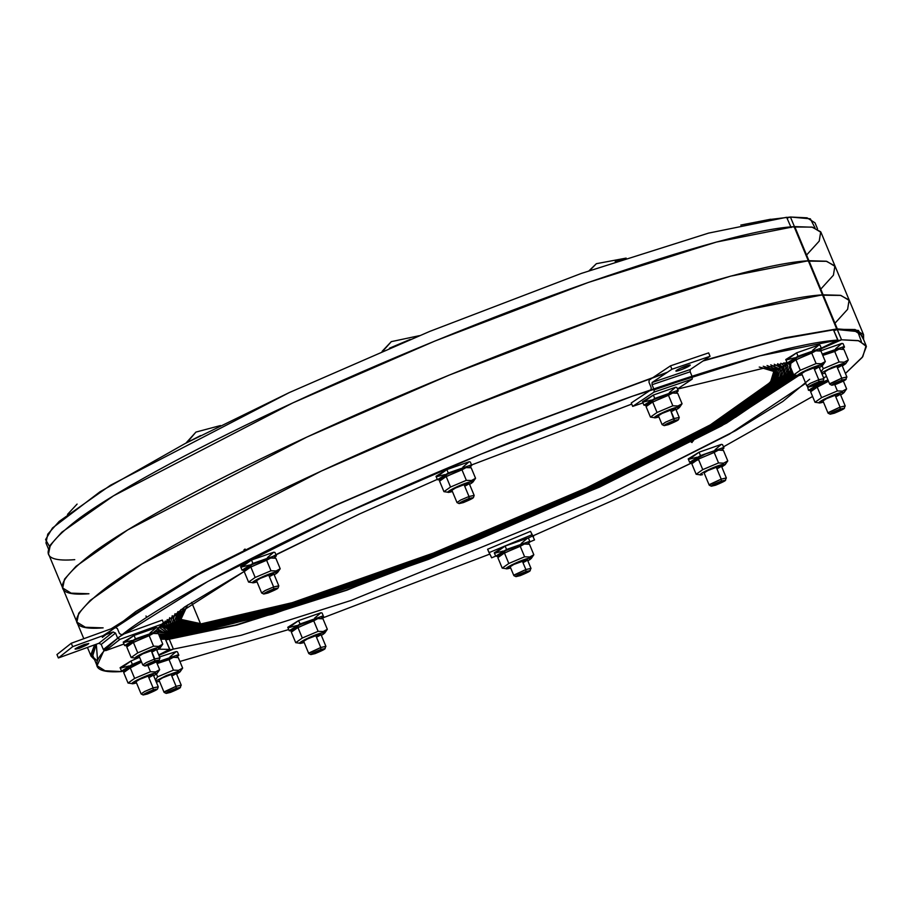 <?xml version="1.0" encoding="UTF-8"?>
<svg xmlns="http://www.w3.org/2000/svg" width="912" height="912" viewBox="0 0 912 912"><rect width="100%" height="100%" fill="white"/><g stroke="black" fill="none" stroke-linecap="round" stroke-linejoin="round"><path stroke-width="1.37" d="M814.986 227.84L810.335 218.812L790.442 217.022L787.181 218.059L790.419 217.022L794.694 227.248L790.419 217.022L794.694 227.248L790.419 217.022L807.063 217.82L815.009 222.836L817.528 228.889M863.573 334.67L820.982 232.355L812.524 227.213L794.74 226.609L808.933 260.707L794.74 226.609L808.933 260.707L794.74 226.609L793.622 226.997L794.101 226.643L808.306 260.752L807.815 261.106L826.717 261.311L835.175 266.464L826.717 261.311L808.933 260.707L826.215 261.22L834.913 265.916L833.42 275.207L820.766 289.138L833.42 275.207L834.913 265.916L826.215 261.22L808.933 260.707L823.126 294.815L808.933 260.707L807.815 261.106L808.933 260.707L823.126 294.815L808.933 260.707L807.815 261.106L808.306 260.752L807.815 261.106L808.306 260.752L822.499 294.861L822.008 295.203L840.91 295.42L849.38 300.561L840.91 295.42L823.126 294.815L840.408 295.317L849.106 300.014L847.624 309.305L834.959 323.236L847.624 309.305L849.106 300.014L840.408 295.317L823.126 294.815L837.33 328.924L823.126 294.815L822.008 295.203L823.126 294.815L837.33 328.924L823.126 294.815L822.499 294.861L822.008 295.203L822.499 294.861L836.692 328.958L836.213 329.312L855.103 329.528L863.573 334.67L863.596 339.56L858.431 330.452L837.33 328.924L833.921 330.372L836.213 329.312M806.573 255.029L819.227 241.099L820.72 231.808L812.011 227.111L793.622 226.997L794.101 226.643L836.692 328.958L784.89 337.873L703.813 360.457L784.89 337.873L836.692 328.958L822.499 294.861L744.842 310.251L616.683 350.664L463.342 409.226L321.172 471.128L141.907 564.026L90.22 600.404L78.706 613.274L76.893 622.121L78.706 613.274L90.22 600.404L141.907 564.026L321.172 471.128L463.342 409.226L616.683 350.664L744.842 310.251L822.499 294.861L836.692 328.958M168.013 638.639L235.752 625.028L345.682 590.36L477.204 540.121L599.138 487.042L721.529 425.562L798.251 375.208L721.529 425.562L599.138 487.042L477.204 540.121L345.682 590.36L235.752 625.028L169.119 638.252L168.834 637.568L169.119 638.252L165.79 639.665L168.515 638.286L160.421 638.491M861.395 341.578L857.747 331.603L837.284 329.563L834.024 330.6L837.273 329.563L841.548 339.8L837.273 329.563L841.548 339.8L858.169 340.598L866.115 345.614L862.786 356.683L845.424 373.487L862.228 357.424L866.4 346.514L858.899 340.769L841.548 339.8L837.273 329.563L853.906 330.361L861.851 335.388L866.115 345.614M812.592 396.469L723.478 446.846L812.592 396.469M693.439 462.099L622.93 495.934L527.706 538.205L622.93 495.934L698.546 459.545M489.755 554.108L321.685 618.325L489.755 554.108M288.705 629.554L179.892 661.485L288.705 629.554M798.901 375.505L721.574 425.881L599.743 487.008L346.936 590.167L236.778 625.085L165.893 639.905L169.119 638.867L173.383 649.093L168.754 650.21L158.893 655.306L173.383 649.093L241.042 635.322L351.2 600.404L603.995 497.234L729.258 434.215L805.741 383.336M802.571 372.016L726.579 423.088L599.743 487.008L346.936 590.167L236.778 625.085L169.119 638.867L173.383 649.093L241.042 635.322L351.2 600.404L603.995 497.234L735.437 430.726L782.849 401.44L809.651 379.232M821.484 348.578L841.548 339.8L836.885 340.917L821.484 348.578M174.078 635.824L275.732 612.214L429.643 558.121L596.334 487.236L731.128 418.551L793.999 374.969L731.128 418.551L596.334 487.236L429.643 558.121L275.732 612.214L174.078 635.824L175.845 635.014L174.078 635.824L159.133 635.402L174.078 635.824L274.558 612.898L429.37 558.486L597.029 487.19L732.61 418.106L794.979 375.14L732.61 418.106L597.029 487.19L429.37 558.486L274.558 612.898L174.078 635.824M175.549 634.319L175.845 635.014L175.549 634.319L175.845 635.014L158.54 633.965L175.845 635.014L175.549 634.319M181.112 632.575L280.44 609.49L430.76 556.662L593.552 487.43L725.211 420.352L769.637 392L792.083 371.002L769.637 392L725.211 420.352L593.552 487.43L430.76 556.662L280.44 609.49L181.112 632.575L182.879 631.754L181.112 632.575L166.166 632.084L159.03 627.205L165.608 631.959L181.112 632.575L279.266 610.174L430.475 557.027L594.248 487.384L726.693 419.896L769.283 392.912L792.608 372.267L769.283 392.912L726.693 419.896L594.248 487.384L430.475 557.027L279.266 610.174L181.112 632.575M182.582 631.07L182.879 631.754L182.582 631.07L182.879 631.754L161.128 627.068L160.808 625.803L166.964 631.024L182.879 631.754L182.582 631.07M780.843 363.261L785.984 366.966C797.407 379.757 699.561 438.159 590.782 487.624C523.739 518.803 433.052 556.434 354.312 583.999C272.677 612.123 217.877 626.966 189.913 628.505L188.146 629.314L189.913 628.505L189.616 627.809L189.913 628.505L189.616 627.809L189.913 628.505L188.146 629.314L283.963 607.449L431.593 555.568L591.478 487.578L720.776 421.697L778.004 382.858L787.922 370.01L783.921 362.862L787.865 366.179L785.414 374.798L772.715 387.44L720.776 421.697L591.478 487.578L431.593 555.568L283.963 607.449L188.146 629.314L285.137 606.765L431.866 555.203L590.782 487.624L719.294 422.142L770.925 388.09L783.545 375.527L785.984 366.966L780.843 363.261L785.984 366.966C797.407 379.757 699.561 438.159 590.782 487.624C523.739 518.803 433.052 556.434 354.312 583.999C272.677 612.123 217.877 626.966 189.913 628.505C177.806 629.428 170.738 627.901 168.686 623.922L169.666 617.663M189.913 628.505C177.806 629.428 170.738 627.901 168.686 623.922L189.913 628.505L189.616 627.809L189.913 628.505L285.137 606.765L431.866 555.203L590.782 487.624L719.294 422.142L750.405 402.99M780.319 369.326L770.731 364.846L780.569 370.135L773.957 382.413L714.848 423.487L588.696 487.772L432.698 554.108L288.671 604.724L195.179 626.065L289.845 604.04L432.983 553.732L588.001 487.817L713.366 423.943L763.743 390.724L776.044 378.469L778.426 370.112L767.049 365.518L778.495 370.272L772.852 382.333L713.366 423.943L588.001 487.817L432.983 553.732L289.845 604.04L195.179 626.065L196.946 625.244L195.179 626.065L174.352 621.562L177.92 611.61L175.902 623.546L195.179 626.065L288.671 604.724L432.698 554.108L588.696 487.772L714.848 423.487L765.533 390.062L777.925 377.739L780.319 369.326L778.7 365.427M196.65 624.549L196.946 625.244L196.65 624.549L196.946 625.244L176.233 620.776L180.986 609.467L177.418 622.44L196.946 625.244L196.65 624.549M776.534 370.899L763.219 366.248L776.317 370.432L771.7 382.276L711.884 424.388L587.305 487.863L433.257 553.367L291.019 603.356L198.702 624.435L292.193 602.684L433.542 553.003L586.61 487.909L710.414 424.832L760.141 392.035L772.304 379.939L774.653 371.686L759.229 367.057L774.037 370.648L770.503 382.219L710.414 424.832L586.61 487.909L433.542 553.003L292.193 602.684L198.702 624.435L200.458 623.614L198.702 624.435L178.125 619.989L184.213 607.267L178.969 621.311L198.702 624.435L291.019 603.356L433.257 553.367L587.305 487.863L711.884 424.388L761.942 391.373L774.174 379.198L776.534 370.899L774.926 367.023M191.623 602.376L200.458 623.614L191.623 602.376L200.458 623.614L180.017 619.202L187.598 605.009L180.565 620.171L200.458 623.614L191.623 602.376M774.254 364.253L782.2 368.539C793.486 381.182 696.836 438.866 589.391 487.715C523.18 518.518 433.599 555.693 355.817 582.916C275.185 610.698 221.057 625.347 193.424 626.875L191.668 627.684L193.424 626.875L193.139 626.179L193.424 626.875L193.139 626.179L193.424 626.875L191.668 627.684L286.311 606.081L432.151 554.838L590.087 487.669L717.812 422.598L776.055 382.607L784.423 369.998L777.628 363.717L784.092 367.753L781.664 376.268L769.124 388.751L717.812 422.598L590.087 487.669L432.151 554.838L286.311 606.081L191.668 627.684L287.497 605.397L432.425 554.473L589.391 487.715L716.33 423.043L767.334 389.401L779.794 376.998L782.2 368.539L774.254 364.253L782.2 368.539C793.486 381.182 696.836 438.866 589.391 487.715C523.18 518.518 433.599 555.693 355.817 582.916C275.185 610.698 221.057 625.347 193.424 626.875C181.477 627.787 174.488 626.282 172.459 622.349L175.024 613.685M193.424 626.875C181.477 627.787 174.488 626.282 172.459 622.349L193.424 626.875L193.139 626.179L193.424 626.875L287.497 605.397L432.425 554.473L589.391 487.715L716.33 423.043L747.065 404.119M790.795 363.272L790.294 371.594L778.221 384.533L723.729 420.797L592.857 487.475L431.034 556.297L281.614 608.806L184.634 630.944L282.788 608.122L431.308 555.932L592.162 487.532L722.247 421.253L774.231 387.007L787.102 374.319L789.838 365.598L787.102 374.319L774.231 387.007L722.247 421.253L592.162 487.532L431.308 555.932L282.788 608.122L184.634 630.944L186.39 630.135L184.634 630.944L163.02 626.282L162.655 624.332L168.332 630.078L184.634 630.944L281.614 608.806L431.034 556.297L592.857 487.475L723.729 420.797L770.503 390.678L791.399 369.36M186.105 629.44L186.39 630.135L186.105 629.44L186.39 630.135L164.912 625.495L164.924 621.425L168.902 628.847L186.39 630.135L186.105 629.44M789.667 365.199L787.968 363.215L789.667 365.199M793.064 373.339C776.021 395.591 686.383 445.444 594.943 487.339C525.449 519.658 431.433 558.68 349.798 587.248C265.164 616.409 208.358 631.788 179.356 633.384C166.816 634.342 159.475 632.757 157.354 628.642L164.32 632.894L179.356 633.384L278.08 610.846L430.202 557.392L594.943 487.339L728.175 419.452L769.181 393.608L793.064 373.339C776.021 395.591 686.383 445.444 594.943 487.339C525.449 519.658 431.433 558.68 349.798 587.248C265.164 616.409 208.358 631.788 179.356 633.384L278.08 610.846L430.202 557.392L594.943 487.339L728.175 419.452L760.426 399.593M179.356 633.384L179.071 632.689L179.356 633.384L177.601 634.205L179.356 633.384L179.071 632.689L179.356 633.384L177.601 634.205L276.906 611.53L429.917 557.756L595.639 487.293L729.657 419.007L793.451 374.296L729.657 419.007L595.639 487.293L429.917 557.756L276.906 611.53L177.601 634.205L179.356 633.384L179.071 632.689L179.356 633.384C166.816 634.342 159.475 632.757 157.354 628.642M170.567 637.454L273.383 613.571L429.085 558.851L597.713 487.145L734.092 417.662L795.982 375.265L734.092 417.662L597.713 487.145L429.085 558.851L273.383 613.571L170.567 637.454L172.322 636.644L170.567 637.454L160.033 637.579L170.567 637.454L272.209 614.255L428.811 559.227L598.409 487.099L735.574 417.206L797.054 375.299L735.574 417.206L598.409 487.099L428.811 559.227L272.209 614.255L170.567 637.454M172.322 636.644L172.037 635.949L172.322 636.644L172.037 635.949L172.322 636.644L159.611 636.565M180.508 687.443L176.176 688.275L166.201 693.394L170.453 692.402L179.915 688.013L181.203 685.14L176.084 686.303L171.057 674.23L176.084 686.303L164.08 692.345L159.053 680.272M176.221 673.124L181.249 685.197L176.084 686.303L176.176 688.275C165.756 692.641 163.841 694.021 170.453 692.402C180.872 688.036 182.788 686.656 176.176 688.275L176.084 686.303L164.776 691.535L164.171 692.425L166.201 693.394M325.185 648.637L320.864 649.469L310.878 654.588L315.13 653.596L324.592 649.207L325.88 646.334L320.762 647.497L315.734 635.425L320.762 647.497L308.758 653.528L303.73 641.455M320.465 633.27L325.926 646.391L320.762 647.497L320.864 649.469C310.433 653.836 308.53 655.204 315.13 653.596C325.55 649.23 327.465 647.851 320.864 649.469L320.762 647.497L309.464 652.73L308.849 653.619L310.878 654.588M725.633 480.248L721.312 481.08L711.326 486.199L715.578 485.207L725.04 480.818L726.328 477.945L721.21 479.108L716.182 467.035L721.21 479.108L709.205 485.138L703.745 472.017M720.913 464.881L726.374 478.002L721.21 479.108L721.312 481.08C710.881 485.446 708.977 486.814 715.578 485.207C725.998 480.841 727.913 479.461 721.312 481.08L721.21 479.108L709.901 484.34L709.297 485.23L711.326 486.199M692.151 442.491L692.105 441.579L693.508 440.701L691.399 442.377M530.26 570.684L525.939 571.516L515.964 576.635L520.216 575.643L529.678 571.254L530.966 568.381L525.848 569.544L522.245 560.88L525.848 569.544L513.844 575.586L510.241 566.922M527.398 559.774L531.012 568.438L525.848 569.544L525.939 571.516C515.519 575.882 513.604 577.262 520.216 575.643C530.636 571.277 532.551 569.897 525.939 571.516L525.848 569.544L514.539 574.777L513.923 575.666L515.964 576.635M844.478 408.245L840.146 409.078L830.171 414.196L834.423 413.193L843.885 408.815L845.173 405.931L840.055 407.105L835.027 395.033L840.055 407.105L828.05 413.136L823.023 401.063M839.758 392.867L845.219 405.988L840.055 407.105L840.146 409.078C829.726 413.444 827.811 414.812 834.423 413.193C844.843 408.827 846.758 407.459 840.146 409.078L840.055 407.105L828.746 412.338L828.142 413.216L830.171 414.196M846.165 379.289L841.844 380.122L831.858 385.252L836.11 384.248L845.572 379.859L846.86 376.987L841.742 378.149L836.714 366.077L841.742 378.149L829.738 384.191L824.71 372.119M841.445 363.922L846.906 377.044L841.742 378.149L841.844 380.122C831.413 384.488 829.51 385.867 836.11 384.248C846.53 379.882 848.445 378.503 841.844 380.122L841.742 378.149L830.444 383.382L829.829 384.271L831.858 385.252M822.225 354.107L843.315 346.822L844.501 347.073L842.392 349.159L843.315 346.822L822.225 354.107M844.501 347.073L843.076 343.664L841.901 343.414L820.344 350.903L841.901 343.414L835.62 348.737M156.568 662.26L177.658 654.976L178.843 655.226L176.734 657.313L177.658 654.976L156.568 662.26M178.843 655.226L177.418 651.818L176.244 651.556L159.577 656.925L176.244 651.556L169.963 656.891M845.698 363.717L848.308 359.955L844.204 362.189L842.312 366.02L845.698 363.717L843.509 363.375L832.097 367.354L821.495 372.803L832.097 367.354L843.509 363.375L844.204 362.189L839.097 361.984L834.719 351.485L822.772 355.418L834.719 351.485L838.823 349.25L837.547 349.057L843.931 349.444L848.308 359.955L844.204 362.189L839.097 361.984L823.285 368.676L821.062 371.765L823.285 368.676L822.111 365.86L823.285 368.676L839.097 361.984L834.719 351.485L838.823 349.25L842.152 349.136M825.155 373.168L821.951 373.909L825.155 373.168M824.801 371.845L828.313 369.645L840.294 365.005L841.628 364.846L838.288 367.445C847.579 362.816 837.056 365.142 828.313 369.645M839.884 349.079L837.547 349.057L822.464 354.665L837.547 349.057L843.931 349.444L848.308 359.955L845.8 363.284M180.029 671.87L182.651 668.108L178.547 670.343L176.654 674.173L180.029 671.87L177.851 671.528L166.44 675.507L155.838 680.956L166.44 675.507L177.851 671.528L178.547 670.343L173.428 670.138L169.062 659.638L157.115 663.571L169.062 659.638L173.166 657.404L171.889 657.21L178.273 657.598L182.651 668.108L178.547 670.343L173.428 670.138L157.628 676.818L155.405 679.919L157.628 676.818L156.454 674.014L157.628 676.818L173.428 670.138L169.062 659.638L173.166 657.404L176.495 657.29M159.486 681.321L156.294 682.062L159.486 681.321M159.144 679.999L162.644 677.798L174.637 673.159L175.959 672.999L172.63 675.598C181.921 670.97 171.399 673.295 162.644 677.798M174.215 657.233L171.889 657.21L156.796 662.819L171.889 657.21L178.273 657.598L182.651 668.108L180.143 671.437M723.968 448.031L722.543 444.623L721.369 444.361L699.071 452.204L700.496 455.612L722.783 447.769L723.968 448.031L721.859 450.118L722.783 447.769L700.496 455.612L689.632 462.316L692.653 462.281L690.817 462.578L700.496 455.612L699.071 452.204L688.218 458.907L689.632 462.316M715.088 449.696L721.369 444.361L699.071 452.204L689.392 459.158L697.064 457.197M700.61 474.901L702.548 474.662C692.527 477.056 714.21 466.089 722.977 464.333L725.165 464.675L727.776 460.902L723.398 450.403L717.014 450.004L705.603 453.982L695.389 459.146L691.786 463.763L696.164 474.274L691.786 463.763L698.375 459.124L714.187 452.443L718.291 450.197L717.014 450.004L723.398 450.403L727.776 460.902L723.672 463.148L718.553 462.943L702.753 469.623L696.164 474.274L700.61 474.901L701.351 473.476L711.565 468.312L722.977 464.333L723.672 463.148L718.553 462.943L714.187 452.443L718.291 450.197L721.62 450.083M725.165 464.675L721.78 466.978L723.672 463.148L727.776 460.902L725.268 464.231M704.269 472.804L707.78 470.603L719.762 465.964L721.084 465.804L717.755 468.392C727.046 463.775 716.524 466.1 707.78 470.603M693.097 461.666L698.375 459.124L702.753 469.623L696.164 474.274M698.375 459.124L702.753 469.623L718.553 462.943L714.187 452.443L698.375 459.124M694.294 460.435L695.389 459.146L705.603 453.982L717.014 450.004L719.351 450.038M786.748 217.535L791.137 227.567M48.484 549.013L45.965 542.959L47.755 534.181L59.189 521.39L110.557 485.207L289.15 392.639L429.734 331.409L581.354 273.418L708.601 233.107L786.623 217.284L708.601 233.107L581.354 273.418L429.734 331.409L289.15 392.639L184.976 443.62L99.989 491.785L52.486 528.002L45.6 539.585L49.522 546.482M793.622 226.997L794.101 226.643L808.306 260.752C773.137 262.77 704.531 281.375 602.49 316.555C504.062 351.029 390.769 398.054 306.979 437.019C222.266 476.053 136.504 521.185 94.392 551.771C53.557 582.734 51.745 596.733 88.943 593.758L71.159 593.153L62.7 588.012L64.513 579.177L76.027 566.306L127.703 529.918L306.979 437.019L449.149 375.128L602.49 316.555L730.649 276.142L808.306 260.752L822.499 294.861C787.33 296.879 718.736 315.484 616.683 350.664C518.255 385.138 404.974 432.163 321.172 471.128C236.47 510.161 150.697 555.283 108.596 585.88C67.75 616.843 65.938 630.83 103.147 627.866L85.363 627.262L76.893 622.121L48.507 553.903L50.32 545.068L61.834 532.198L113.51 495.82L292.775 402.922L434.956 341.02L588.297 282.458L716.456 242.045L794.101 226.643L808.306 260.752L730.649 276.142L602.49 316.555L449.149 375.128L306.979 437.019L127.703 529.918L76.027 566.306L64.513 579.177L62.7 588.012M88.943 593.758C51.745 596.733 53.557 582.734 94.392 551.771C136.504 521.185 222.266 476.053 306.979 437.019C390.769 398.054 504.062 351.029 602.49 316.555C704.531 281.375 773.137 262.77 808.306 260.752L822.499 294.861C787.33 296.879 718.736 315.484 616.683 350.664C518.255 385.138 404.974 432.163 321.172 471.128C236.47 510.161 150.697 555.283 108.596 585.88C67.75 616.843 65.938 630.83 103.147 627.866M794.101 226.643C758.944 228.673 690.338 247.277 588.297 282.458C489.869 316.92 376.576 363.945 292.775 402.922C208.073 441.955 122.311 487.076 80.199 517.663C39.364 548.625 37.54 562.624 74.75 559.66M168.23 637.591L168.515 638.286L168.23 637.591M94.552 659.684L91.097 656.218L94.643 644.83L90.744 655.044L97.082 660.733M111.173 628.79L201.962 571.778L335.365 505.237L497.257 435.32L667.493 372.21L497.257 435.32L335.365 505.237L192.717 576.874L103.25 635.573M683.544 366.92L689.255 365.074L683.544 366.92M117.568 638.012L207.913 581.411L340.256 515.417L480.841 454.187L632.461 396.196L759.707 355.885L837.74 340.062L833.465 329.825L782.177 338.888L703.015 360.992L782.177 338.888L833.465 329.825L837.74 340.062C801.91 342.547 733.487 361.255 632.461 396.196C535.036 430.407 423.236 476.839 340.256 515.417C256.409 554.063 171.638 598.637 129.493 629.029C88.51 659.832 85.899 674.002 121.638 671.563L105.017 670.753L97.071 665.737L103.979 650.359M833.591 330.076L837.98 340.108L833.488 329.825L837.74 340.062L821.313 348.167L837.74 340.062M97.071 665.737L92.807 655.511L96.296 644.237L97.527 659.547M112.792 628.197L203.102 571.482L336.004 505.191L497.314 435.537L666.695 372.746L497.314 435.537L336.004 505.191L190.357 578.539L135.842 611.485L102.338 637.42M680.854 368.072L690.065 365.096L680.854 368.072M787.307 362.486L677.513 389.093L787.307 362.486M631.731 404.096L471.071 465.154L631.731 404.096M267.615 558.965L359.191 514.117L437.532 479.267L359.191 514.117L275.891 554.678M152.692 633.11L184.805 606.868L244.302 571.414L161.538 624.275M158.574 649.162L169.849 649.401L165.368 639.118L169.632 649.355L158.722 654.896L169.632 649.355L165.471 639.369M160.74 639.255L165.368 639.118L160.74 639.255M188.146 629.314L166.793 624.709L167.227 619.567L170.236 627.809L188.146 629.314M191.668 627.684L170.567 623.135L172.265 615.703M162.689 623.854L162.781 623.215L162.689 623.854M156.693 631.161L177.601 634.205L158.312 632.29M818.452 365.507L823.924 378.628L818.759 379.734L813.732 367.661L818.759 379.734L818.851 381.706L808.876 386.836L813.128 385.833L822.59 381.455L818.851 381.706C808.431 386.072 806.516 387.452 813.128 385.833C823.547 381.467 825.463 380.087 818.851 381.706L818.759 379.734L810.221 383.371L806.801 385.833L808.876 386.836M823.171 380.874L823.912 378.742L818.759 379.734L810.221 383.371L806.755 385.776L801.295 372.655M740.806 225.07L770.629 219.245M675.632 408.77L679.235 417.434L674.082 418.551L670.468 409.887L674.173 420.512L664.187 425.642L668.439 424.639L677.912 420.261L674.173 420.512C663.754 424.878 661.838 426.257 668.439 424.639C678.87 420.272 680.774 418.893 674.173 420.512L674.082 418.551L665.543 422.176L662.123 424.639L664.187 425.642M678.494 419.691L679.235 417.559L674.082 418.551L665.543 422.176L662.078 424.582L658.464 415.918M615.212 261.493L623.66 258.928L615.212 261.493M589.095 270.704L596.38 263.693L589.665 270.499L596.38 263.693L626.156 258.107M273.771 573.751L278.787 585.823L273.634 586.94L268.607 574.868L273.634 586.94L273.725 588.901L263.75 594.031L268.003 593.028L277.465 588.65L273.725 588.901C263.306 593.267 261.391 594.647 268.003 593.028C278.422 588.662 280.337 587.282 273.725 588.901L273.634 586.94L265.096 590.566L261.676 593.028L263.75 594.031M278.046 588.08L278.787 585.949L273.634 586.94L265.096 590.566L261.63 592.971L256.603 580.898M200.594 435.571L187.997 442.046L200.594 435.571M185.923 443.129L195.932 432.083L187.028 442.548L195.932 432.083L220.487 425.551M243.937 549.902L245.066 549.035L243.937 549.902M468.688 482.266L474.16 495.387L468.996 496.493L463.969 484.42L468.996 496.493L469.087 498.465L459.112 503.595L463.364 502.592L472.826 498.203L469.087 498.465C458.668 502.831 456.752 504.211 463.364 502.592C473.784 498.226 475.699 496.846 469.087 498.465L468.996 496.493L460.457 500.129L457.037 502.592L459.112 503.595M473.408 497.633L474.149 495.501L468.996 496.493L460.457 500.129L456.992 502.535L451.964 490.462M410.138 339.446L389.424 348.224L410.138 339.446M382.105 351.337L391.294 341.647L383.006 350.96L391.294 341.647L419.406 335.662M156.34 649.173L159.953 657.826L154.789 658.943L151.175 650.279L154.88 660.915L144.905 666.034L149.158 665.03L158.62 660.653L154.88 660.915C144.461 665.281 142.546 666.649 149.158 665.03C159.577 660.664 161.492 659.296 154.88 660.915L154.789 658.943L146.251 662.568L142.831 665.03L144.905 666.034M159.201 660.083L159.942 657.951L154.789 658.943L146.251 662.568L142.785 664.973L139.171 656.309M77.087 504.097L67.511 514.402M152.794 673.66L158.255 686.782L153.102 687.887L148.075 675.815L153.102 687.887L153.193 689.86L143.207 694.978L147.459 693.986L156.932 689.597L153.193 689.86C142.774 694.226 140.858 695.605 147.459 693.986C157.89 689.62 159.794 688.241 153.193 689.86L153.102 687.887L144.563 691.524L141.143 693.986L143.207 694.978M157.514 689.027L158.255 686.896L153.102 687.887L144.563 691.524L141.098 693.929L136.07 681.857M121.524 671.107L124.534 671.072L122.698 671.357L132.377 664.392L130.963 660.983L138.966 657.552L130.963 660.983L120.099 667.687L121.524 671.107L132.377 664.392L130.963 660.983L121.285 667.949L128.957 665.977M132.377 664.392L141.007 660.71L132.377 664.392M787.181 362.953L790.191 362.919L788.367 363.204L798.034 356.239L820.333 348.407L821.518 348.658L820.093 345.249L818.908 344.998L796.621 352.83L785.756 359.545L787.181 362.953L798.034 356.239L796.621 352.83L786.942 359.795L794.614 357.823M821.518 348.658L819.398 350.744L820.333 348.407L798.034 356.239L796.621 352.83L818.908 344.998L812.638 350.322M128.045 683.054L123.679 672.543L124.99 670.445L141.565 662.044L130.268 667.903L134.634 678.403L128.045 683.054L132.491 683.681L137.37 679.885L154.869 673.113L156.066 674.299L153.672 675.758L157.046 673.455L154.869 673.113L155.564 671.927L150.446 671.722L134.634 678.403L128.045 683.054L123.679 672.543L130.268 667.903L134.634 678.403L150.446 671.722L147.847 665.475L150.446 671.722L155.564 671.927L154.869 673.113C146.034 674.903 124.488 685.801 134.429 683.441L132.491 683.681M124.99 670.445L131.408 665.566L141.235 661.257L131.408 665.566L126.187 669.214M139.661 679.383L151.643 674.743L152.977 674.584L149.636 677.183C158.939 672.554 148.417 674.88 139.661 679.383L136.162 681.583M157.046 673.455L159.657 669.693L156.431 661.93L159.657 669.693L155.564 671.927L159.657 669.693L157.16 673.022M136.504 682.906L134.429 683.441L136.504 682.906M793.702 374.9L789.336 364.401L790.647 362.292L815.83 350.835L820.948 351.029L825.326 361.54L821.222 363.774L820.526 364.96L821.723 366.145L819.329 367.604L822.704 365.302L820.526 364.96L803.027 371.743L798.148 375.527L793.702 374.9L800.303 370.261L793.702 374.9L789.336 364.401L795.925 359.75L800.303 370.261L816.103 363.569L800.303 370.261L795.925 359.75L811.737 353.069L816.103 363.569L821.222 363.774L816.103 363.569L811.737 353.069L815.83 350.835L819.17 350.721L820.948 351.029L825.326 361.54L820.526 364.96C811.691 366.749 790.145 377.659 800.098 375.299L798.148 375.527M790.647 362.292L797.065 357.413L814.564 350.641L819.17 350.721M805.319 371.23L817.312 366.59L818.634 366.43L815.294 369.029C824.596 364.401 814.074 366.727 805.319 371.23L801.819 373.43M822.818 364.868L825.326 361.54L822.704 365.302M802.161 374.752L800.098 375.299L802.161 374.752M791.844 361.061L797.065 357.413L814.564 350.641L816.89 350.664M242.056 570.148L245.066 570.114L243.23 570.399L252.909 563.434L275.207 555.602L276.393 555.853L274.968 552.444L273.782 552.193L251.495 560.025L240.631 566.74L242.056 570.148L252.909 563.434L251.495 560.025L241.817 566.99L249.489 565.018M276.393 555.853L274.273 557.95L275.207 555.602L252.909 563.434L251.495 560.025L273.782 552.193L267.512 557.517M248.577 582.095L244.211 571.596L245.522 569.487L270.704 558.03L275.823 558.235L280.201 568.735L276.097 570.969L275.401 572.155L276.598 573.352L274.204 574.799L277.579 572.508L275.401 572.155L257.902 578.938L253.023 582.722L248.577 582.095L255.166 577.456L248.577 582.095L244.211 571.596L250.8 566.945L255.166 577.456L270.978 570.775L255.166 577.456L250.8 566.945L266.612 560.264L270.978 570.775L276.097 570.969L270.978 570.775L266.612 560.264L270.704 558.03L274.033 557.916L275.823 558.235L280.201 568.735L275.401 572.155C266.566 573.956 245.02 584.854 254.972 582.494L253.023 582.722M245.522 569.487L251.94 564.608L269.439 557.836L274.033 557.916M260.194 578.425L272.186 573.785L273.509 573.625L270.169 576.224C279.471 571.596 268.949 573.922 260.194 578.425L256.694 580.625M277.693 572.063L280.201 568.735L277.579 572.508M257.036 581.947L254.972 582.494L257.036 581.947M246.719 568.267L251.94 564.608L269.439 557.836L271.765 557.87M443.95 491.659L439.573 481.16L440.884 479.051L466.066 467.594L471.185 467.788L475.562 478.298L471.458 480.533L470.763 481.718L471.96 482.904L469.566 484.363L472.94 482.06L470.763 481.718L453.264 488.501L448.385 492.286L443.95 491.659L450.539 487.019L443.95 491.659L439.573 481.16L446.162 476.509L450.539 487.019L466.34 480.328L450.539 487.019L446.162 476.509L461.974 469.828L466.34 480.328L471.458 480.533L466.34 480.328L461.974 469.828L466.066 467.594L469.406 467.48L471.185 467.788L475.562 478.298L470.763 481.718C461.939 483.508 440.382 494.418 450.334 492.058L448.385 492.286M440.884 479.051L447.302 474.172L464.801 467.4L469.406 467.48M455.555 487.988L467.548 483.349L468.871 483.189L465.53 485.788C474.833 481.16 464.311 483.485 455.555 487.988L452.056 490.189M473.054 481.627L475.562 478.298L472.94 482.06M452.398 491.511L450.334 492.058L452.398 491.511M442.081 477.82L447.302 474.172L464.801 467.4L467.126 467.423M437.418 479.712L440.428 479.678L438.604 479.963L448.271 472.997L470.569 465.166L471.755 465.416L470.33 462.008L469.156 461.757L446.857 469.589L436.004 476.303L437.418 479.712L448.271 472.997L446.857 469.589L437.179 476.554L444.851 474.582M471.755 465.416L469.646 467.503L470.569 465.166L448.271 472.997L446.857 469.589L469.156 461.757L462.874 467.081M826.546 376.519L823.547 377.728L826.546 376.519M808.477 390.313L811.498 390.279L809.662 390.564L819.215 383.314L827.959 379.928L819.329 383.599L808.477 390.313L807.439 386.141L808.237 387.155L815.909 385.195M289.184 630.705L292.205 630.671L290.369 630.967L300.048 624.002L322.335 616.159L323.521 616.421L322.096 613.012L320.921 612.75L298.623 620.582L287.77 627.296L289.184 630.705L300.048 624.002L298.623 620.582L288.944 627.547L296.617 625.586M323.521 616.421L321.412 618.507L322.335 616.159L300.048 624.002L298.623 620.582L320.921 612.75L314.64 618.085M815.009 402.26L810.631 391.761L811.942 389.652L828.518 381.25L817.22 387.121L821.598 397.621L815.009 402.26L819.455 402.887L824.323 399.103L841.822 392.331L843.019 393.517L840.625 394.964L843.999 392.673L841.822 392.331L842.517 391.134L837.398 390.94L821.598 397.621L815.009 402.26L810.631 391.761L817.22 387.121L821.598 397.621L837.398 390.94L834.799 384.682L837.398 390.94L842.517 391.134L841.822 392.331C832.998 394.121 811.441 405.019 821.393 402.659L819.455 402.887M811.942 389.652L818.36 384.784L828.187 380.475L818.36 384.784L813.139 388.432M826.614 398.601L838.607 393.95L839.929 393.79L836.6 396.389C845.891 391.772 835.369 394.098 826.614 398.601L823.114 400.801M843.999 392.673L846.621 388.9L843.395 381.136L846.621 388.9L842.517 391.134L846.621 388.9L844.113 392.228M823.456 402.112L821.393 402.659L823.456 402.112M295.716 642.664L291.338 632.153L292.649 630.055L317.843 618.587L322.951 618.792L327.328 629.291L323.224 631.537L322.529 632.723L323.726 633.908L321.332 635.368L324.718 633.065L322.529 632.723L305.03 639.494L300.162 643.291L295.716 642.664L302.305 638.012L295.716 642.664L291.338 632.153L297.928 627.513L302.305 638.012L318.117 631.332L302.305 638.012L297.928 627.513L313.739 620.833L318.117 631.332L323.224 631.537L318.117 631.332L313.739 620.833L317.843 618.587L321.172 618.473L322.951 618.792L327.328 629.291L322.529 632.723C313.705 634.513 292.148 645.411 302.1 643.051L300.162 643.291M292.649 630.055L299.068 625.176L316.567 618.393L321.172 618.473M307.333 638.993L319.314 634.353L320.648 634.193L317.308 636.781C326.599 632.164 316.076 634.49 307.333 638.993L303.821 641.193M324.82 632.62L327.328 629.291L324.718 633.065M304.175 642.504L302.1 643.051L304.175 642.504M293.846 628.824L299.068 625.176L316.567 618.393L318.904 618.427M643.918 405.167L646.939 405.133L645.103 405.418L654.782 398.453L677.069 390.621L678.254 390.872L676.829 387.463L675.655 387.212L653.357 395.044L642.504 401.759L643.918 405.167L654.782 398.453L653.357 395.044L643.678 402.01L651.35 400.037M678.254 390.872L676.145 392.969L677.069 390.621L654.782 398.453L653.357 395.044L675.655 387.212L669.374 392.536M650.45 417.115L646.072 406.615L647.383 404.506L672.577 393.049L677.684 393.254L682.062 403.754L677.958 405.988L677.263 407.185L678.46 408.371L676.066 409.819L679.451 407.527L677.263 407.185L659.764 413.957L654.896 417.742L650.45 417.115L657.039 412.475L650.45 417.115L646.072 406.615L652.661 401.975L657.039 412.475L672.839 405.794L657.039 412.475L652.661 401.975L668.473 395.284L672.839 405.794L677.958 405.988L672.839 405.794L668.473 395.284L672.577 393.049L675.906 392.935L677.684 393.254L682.062 403.754L677.263 407.185C668.439 408.975 646.882 419.873 656.834 417.514L654.896 417.742M647.383 404.506L653.801 399.627L671.3 392.855L675.906 392.935M662.066 413.444L674.048 408.804L675.382 408.644L672.041 411.244C681.332 406.615 670.81 408.952 662.066 413.444L658.555 415.644M679.554 407.083L682.062 403.754L679.451 407.527M658.909 416.966L656.834 417.514L658.909 416.966M648.58 403.286L653.801 399.627L671.3 392.855L673.637 392.89M124.636 645.559L127.646 645.525L125.81 645.821L135.489 638.856L157.787 631.013L158.962 631.275L157.548 627.855L156.362 627.604L134.064 635.436L123.211 642.151L124.636 645.559L135.489 638.856L134.064 635.436L124.397 642.401L132.069 640.441M158.962 631.275L156.853 633.361L157.787 631.013L135.489 638.856L134.064 635.436L156.362 627.604L150.092 632.939M131.157 657.518L126.779 647.007L128.09 644.898L153.284 633.441L158.403 633.646L162.769 644.146L158.665 646.391L157.97 647.577L159.178 648.763L156.784 650.222L160.159 647.919L157.97 647.577L140.482 654.349L135.603 658.145L131.157 657.518L137.746 652.867L131.157 657.518L126.779 647.007L133.38 642.367L137.746 652.867L153.558 646.186L137.746 652.867L133.38 642.367L149.18 635.687L153.558 646.186L158.665 646.391L153.558 646.186L149.18 635.687L153.284 633.441L156.613 633.327L158.403 633.646L162.769 644.146L157.97 647.577C149.146 649.367 127.589 660.265 137.541 657.905L135.603 658.145M128.09 644.898L134.52 640.03L152.008 633.247L156.613 633.327M139.262 656.047L142.774 653.847L156.089 649.048M160.261 647.474L162.769 644.146L160.159 647.919M139.616 657.358L137.541 657.905L139.616 657.358M142.774 653.847C151.517 649.344 162.04 647.018 152.749 651.635M129.287 643.678L134.52 640.03L152.008 633.247L154.345 633.281M532.904 535.982L530.499 531.343L534.535 539.915L530.499 531.343L487.601 549.241L491.636 557.813L495.683 556.138L498.704 556.138L496.869 556.423L506.548 549.457L528.846 541.625L530.02 541.876L528.607 538.468L527.421 538.217L505.123 546.049L494.27 552.763L495.695 556.172L506.548 549.457L505.123 546.049L495.455 553.014L503.128 551.042M530.02 541.876L527.911 543.974L528.846 541.625L506.548 549.457L505.123 546.049L527.421 538.217L521.151 543.541M502.216 568.119L497.849 557.62L499.16 555.511L524.343 544.054L529.462 544.247L533.828 554.758L529.735 556.993L529.04 558.178L530.237 559.375L527.843 560.823L531.217 558.52L529.04 558.178L511.541 564.961L506.662 568.746L502.216 568.119L508.805 563.479L502.216 568.119L497.849 557.62L504.439 552.968L508.805 563.479L524.617 556.787L508.805 563.479L504.439 552.968L520.239 546.288L524.617 556.787L529.735 556.993L524.617 556.787L520.239 546.288L524.343 544.054L527.672 543.94L529.462 544.247L533.828 554.758L529.04 558.178C520.205 559.968 498.647 570.878 508.6 568.518L506.662 568.746M499.16 555.511L505.579 550.631L523.078 543.86L527.672 543.94M510.332 566.648L513.832 564.448L527.147 559.649M531.32 558.087L533.828 554.758L531.217 558.52M510.674 567.971L508.6 568.518L510.674 567.971M513.832 564.448C522.576 559.945 533.098 557.62 523.807 562.248M500.357 554.279L505.579 550.631L523.078 543.86L525.403 543.894M533.588 536.552L533.235 535.834L533.588 536.552M532.916 536.119L530.499 531.343L487.601 549.241L489.026 552.649L531.913 534.751L489.026 552.649L491.021 556.297M534.535 539.915L529.997 541.819M495.672 556.126L491.636 557.813L495.672 556.126M78.763 646.802L79.39 648.295L75.092 648.842L84.086 644.579L88.772 643.507L79.39 648.295C72.39 650.165 73.952 648.922 84.086 644.579C91.086 642.721 89.524 643.952 79.39 648.295L78.763 646.802M115.528 633.099L113.202 631.97L72.686 646.654L71.273 643.245L115.015 627.388L117.352 628.505L119.483 633.623L121.809 634.741L162.313 620.069L163.738 623.477L119.985 639.323L117.659 638.206L115.528 633.099L113.202 631.97L72.686 646.654L71.273 643.245L115.015 627.388L117.352 628.505L119.483 633.623L121.809 634.741L162.313 620.069L163.738 623.477L119.985 639.323L117.659 638.206L115.528 633.099L101.209 644.408L115.528 633.099M98.884 643.291L113.202 631.97L98.884 643.291L101.209 644.408L103.341 649.526L117.659 638.206L103.341 649.526L105.678 650.644L119.985 639.323L105.678 650.644L123.986 644.009L105.678 650.644L103.341 649.526L101.209 644.408L98.884 643.291L58.368 657.974L72.686 646.654L58.368 657.974L98.884 643.291M56.954 654.554L71.273 643.245L56.954 654.554L58.368 657.974L56.954 654.554M157.708 628.243L163.738 623.477L157.708 628.243M689.312 365.94L688.982 365.131L689.312 365.94C685.471 368.63 672.281 373.111 676.807 370.192C680.66 367.502 693.85 363.022 689.312 365.94C685.471 368.63 672.281 373.111 676.807 370.192C680.66 367.502 693.85 363.022 689.312 365.94L690.099 365.142M676.031 371.002L676.807 370.192M690.156 371.777L690.236 369.542L710.049 356.284L708.635 352.876L670.502 365.837L671.927 369.246L710.049 356.284L708.635 352.876L670.502 365.837L671.927 369.246L652.114 382.493L690.236 369.542L710.049 356.284L671.927 369.246L652.114 382.493L652.034 384.727L690.156 371.777L690.236 369.542L652.114 382.493L652.034 384.727L690.156 371.777L692.288 376.884L690.156 371.777M649.105 380.144L670.502 365.837L649.105 380.144L649.025 382.379L649.105 380.144M651.157 387.497L649.025 382.379L651.157 387.497L651.077 389.732L651.157 387.497M631.264 402.979L651.077 389.732L631.264 402.979L632.677 406.387L642.971 402.887L632.677 406.387L631.264 402.979M677.468 388.979L692.197 379.118L692.288 376.884L654.166 389.846L654.075 392.08L692.197 379.118L692.288 376.884L654.166 389.846L654.075 392.08L632.677 406.387L654.075 392.08L692.197 379.118L677.468 388.979M652.034 384.727L654.166 389.846L652.034 384.727M787.865 366.179L786.372 362.588M784.092 367.753L782.462 363.831M771.085 219.359L790.476 217.022M836.749 328.981L794.158 226.666M91.097 656.218L87.438 647.44M83.801 638.696L76.893 622.121M146.011 615.988L146.615 617.435M159.247 627.855L158.984 627.239M166.793 624.709L165.3 621.118M174.352 621.562L172.733 617.675M178.125 619.989L176.518 616.124M170.567 623.135L168.937 619.214"/></g></svg>
